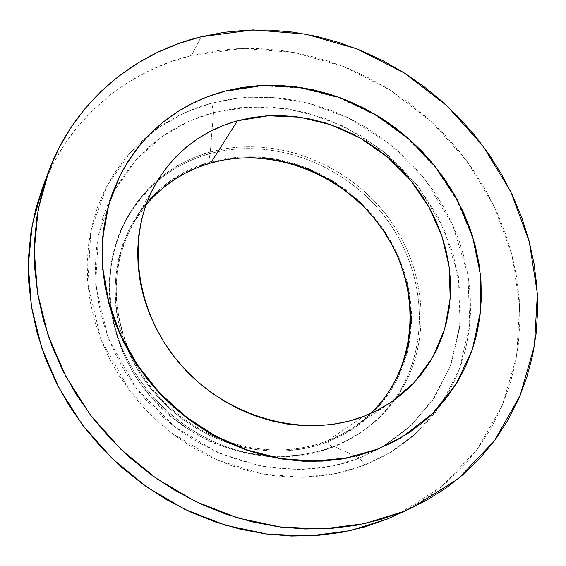 <?xml version="1.0" encoding="UTF-8"?>
<svg xmlns="http://www.w3.org/2000/svg" width="566" height="566" viewBox="0 0 566 566"><rect width="100%" height="100%" fill="white"/><g stroke="black" fill="none" stroke-linecap="round" stroke-linejoin="round"><path stroke-width="0.42" stroke-dasharray="2.83 2.12" d="M364.936 465.011L359.622 458.036L332.843 465.995L300.1 469.674L261.499 466.37L218.561 452.984L174.88 426.969L136.066 387.873L108.276 338.645L95.633 285.335L98.456 234.812L113.554 192.157L136.279 159.478L162.329 136.441L188.669 121.435L213.552 112.556L211.762 103.033L185.698 112.259L158.07 127.881L130.718 151.921L106.811 186.094L90.857 230.772L87.801 283.771L101.003 339.77L130.173 391.516L170.96 432.608L216.87 459.925L261.994 473.94L302.527 477.35L336.869 473.431L364.936 465.011L347.227 470.912L328.719 474.959L309.602 477.074L290.082 477.209L270.364 475.341L250.66 471.464L231.204 465.606L212.208 457.809L193.897 448.159L176.479 436.747L160.164 423.701L145.129 409.168L131.56 393.32L119.596 376.34L109.372 358.42L101.003 339.77L94.55 320.618L90.086 301.169L87.631 281.642L87.185 262.256L88.735 243.224L92.23 224.73L97.6 206.972L104.767 190.119L113.617 174.328L124.046 159.732L135.918 146.467L149.091 134.623L163.418 124.301L178.743 115.556L194.909 108.46L211.762 103.033L229.138 99.312L246.882 97.295L264.824 96.977L282.816 98.335L300.709 101.349L318.354 105.962L335.61 112.139L352.335 119.808L368.402 128.892L383.684 139.328L398.061 151.016L411.418 163.864L423.644 177.766L434.646 192.624L444.331 208.309L452.602 224.709L459.401 241.682L464.644 259.108L468.28 276.845L470.254 294.73L470.537 312.637L469.094 330.388L465.924 347.842L461.021 364.829L454.406 381.187L446.1 396.759L436.167 411.383L424.663 424.903L411.68 437.164L397.311 448.024L381.689 457.349L364.936 465.011L390.646 452.284L416.576 432.849L440.574 405.313L459.535 368.954L469.766 324.544L467.962 274.892L452.602 224.709L424.91 179.344L388.545 143.056L348.239 117.763L308.229 103.111L271.383 97.274L239.114 97.96L211.762 103.033L213.552 112.556L250.306 106.79L287.903 108.785L324.806 118.266L359.587 134.729L390.915 157.447L417.602 185.521L438.6 217.868L453.033 253.264L460.215 290.372L459.691 327.7L451.251 363.683L435.013 396.724L411.418 425.215L381.3 447.649L359.622 458.036L333.806 446.397L332.249 447.423L327.65 441.926L356.148 426.835L379.645 405.638L397.106 379.581L407.853 350.085L411.581 318.637L408.284 286.75L398.266 255.853L382.078 227.313L360.492 202.345L334.464 182.019L305.124 167.253L273.725 158.735L241.661 156.952L210.368 162.124L209.109 153.874C271.793 136.378 344.63 163.694 385.517 217.669C426.481 271.538 431.533 347.892 393.568 400.551C378.081 421.762 357.641 437.384 332.249 447.423L345.578 441.487L358.08 434.256C372.081 425.073 383.918 413.838 393.568 400.551C431.533 347.892 426.481 271.538 385.517 217.669C344.63 163.694 271.793 136.378 209.109 153.874L210.248 152.049C273.06 134.545 346.038 161.911 387.059 215.979C428.151 269.947 433.33 346.434 395.393 399.242C385.694 412.635 373.801 423.955 359.7 433.202L347.17 440.447L333.806 446.397C359.332 436.308 379.864 420.595 395.393 399.249C433.33 346.434 428.151 269.947 387.059 215.979C346.038 161.911 273.06 134.545 210.248 152.049L213.552 112.556L210.248 152.049C143.531 169.34 97.338 240.67 112.634 315.913C124.874 386.514 191.626 448.322 262.964 455.099C288.009 457.76 311.618 454.866 333.806 446.397L359.622 458.036C293.549 484.298 206.109 463.611 150.896 405.284C95.541 347.085 80.577 260.268 110.964 197.35C133.159 153.74 167.352 125.468 213.552 112.556L239.673 107.632L270.52 106.91L305.767 112.422L344.05 126.388L382.623 150.556L417.411 185.28L443.864 228.699L458.467 276.717L460.08 324.184L450.189 366.591L431.971 401.259L408.977 427.479L384.18 445.958L359.622 458.036L364.936 465.011M396.915 514.827L441.537 486.781L477.103 449.546L502.339 405.369L516.567 356.644L519.666 305.718L511.94 254.834L494.061 206.045L466.985 161.246L431.908 122.1L390.215 90.086L343.491 66.477L293.492 52.341L242.163 48.478L191.612 55.411L201.199 36.74L191.612 55.411C125.546 71.691 68.104 119.568 42.79 186.943M401.846 437.228L432.275 413.668L455.913 384.024L471.959 349.83L479.982 312.722L479.918 274.333L472.009 236.248L456.734 199.947L434.815 166.8L407.145 138.04L374.791 114.735L338.963 97.812L300.992 87.999L262.341 85.827L224.553 91.579L224.822 91.119L224.553 91.579C177.851 104.335 142.929 132.486 119.801 176.019M145.894 205.133L133.215 223.641C111.085 265.1 110.639 309.545 131.864 356.962C151.285 395.294 180.851 422.661 220.556 439.082C257.558 452.956 293.117 453.585 327.247 440.978L363.414 416.491L327.247 440.978L338.885 435.884L349.88 429.75L353.382 427.486L370.857 413.428M401.874 437.207L408.878 432.764L423.043 422.095L435.841 410.039L447.168 396.738L456.946 382.333L465.111 366.987L471.605 350.856L476.409 334.103L479.494 316.882L480.874 299.35L480.548 281.67L478.546 263.997L474.909 246.472L469.681 229.244L462.917 212.448L454.689 196.225L445.081 180.696L434.164 165.987L422.038 152.219L408.801 139.484L394.552 127.895L379.418 117.544L363.513 108.523L346.958 100.904L329.886 94.755L312.432 90.143L294.745 87.122L276.958 85.728L259.228 85.997L241.71 87.942L224.553 91.579L207.927 96.892L191.98 103.861L176.868 112.45L162.753 122.61L149.785 134.269L138.111 147.344L127.866 161.72L119.723 176.182M404.74 510.971L429.021 496.262L447.225 481.956L463.596 465.91L478.015 448.307L490.389 429.353L500.648 409.26L508.742 388.234L514.65 366.478L518.364 344.199L519.885 321.608L519.248 298.883L516.496 276.236L511.678 253.83L504.865 231.848L496.134 210.46L485.571 189.822L473.282 170.09L459.359 151.412L443.921 133.916L427.097 117.735L408.999 102.991L389.769 89.803L369.556 78.271L348.5 68.493L326.766 60.562L304.508 54.555L281.903 50.544L259.122 48.577L236.355 48.718L213.785 50.99L191.612 55.411L170.033 61.991L149.261 70.708L129.487 81.532L110.915 94.416L93.765 109.273L78.214 126.006L64.474 144.493L52.709 164.593L42.804 186.907M333.806 446.397C311.618 454.866 288.009 457.76 262.964 455.099C191.626 448.322 124.874 386.514 112.634 315.913C106.309 280.12 111.106 247.413 127.032 217.783C146.12 184.516 173.854 162.605 210.248 152.049L209.109 153.874C189.709 159.371 172.333 168.576 156.987 181.502C144.479 192.15 134.184 204.807 126.105 219.481C96.751 272.508 106.613 347.927 152.855 399.256C198.942 450.706 274.552 469.957 332.249 447.423L333.806 446.397M332.249 447.423C313.097 453.783 293.011 456.953 271.998 456.939C250.823 455.022 230.093 449.857 209.788 441.459C180.158 426.686 154.525 404.343 135.769 376.906C118.577 348.585 109.379 317.073 108.941 285.837C110.207 265.242 114.601 245.757 122.114 227.369C131.277 209.958 142.894 194.669 156.987 181.502C172.333 168.576 189.709 159.371 209.109 153.874L210.368 162.124C136.88 180.596 92.711 268.935 126.812 348.161C147.351 394.785 181.658 426.545 229.718 443.447C263.947 454.017 296.591 453.515 327.65 441.926L332.249 447.423M210.368 162.124L197.308 166.567L184.806 172.305L172.991 179.309L161.982 187.53L151.886 196.897L142.823 207.34L134.899 218.773L128.192 231.091L122.801 244.187L118.796 257.933L116.228 272.204L115.153 286.849L115.584 301.72L117.544 316.663L121.018 331.52L125.992 346.123L132.409 360.316L140.212 373.942L149.325 386.84L159.647 398.881L171.066 409.918L183.462 419.838L196.692 428.526L210.616 435.891L225.07 441.855L239.892 446.369L254.926 449.383L270.01 450.89L284.974 450.869L299.669 449.347L313.946 446.348L327.65 441.926L340.654 436.145L352.837 429.078L364.087 420.814L374.303 411.44L383.401 401.075L391.311 389.832L397.976 377.819L403.346 365.169L407.386 351.995L410.081 338.44L411.418 324.615L411.404 310.649L410.053 296.676L407.393 282.802L403.445 269.161L398.266 255.853L391.905 243.005L384.42 230.709L375.874 219.07L366.343 208.189L355.922 198.15L344.68 189.037L332.716 180.929L320.13 173.896L307.027 167.996L293.521 163.291L279.71 159.831L265.716 157.645L251.665 156.768L237.67 157.214L223.867 159.004L210.368 162.124M373.602 410.704L363.45 420.007L352.271 428.221L340.173 435.233L327.247 440.978L313.635 445.364L299.456 448.336L284.861 449.843L269.996 449.857L255.018 448.364L240.083 445.364L225.36 440.886L211.005 434.957L197.18 427.641L184.042 419.01L171.731 409.161L160.383 398.195L150.131 386.238L141.083 373.426L133.328 359.898L126.954 345.805L122.015 331.301L118.563 316.543L116.617 301.706L116.179 286.934L117.247 272.387L119.794 258.209L123.77 244.554L129.119 231.544L135.776 219.297L143.644 207.941L152.643 197.562M359.7 433.202L358.08 434.256M133.215 223.641L155.445 184.169M353.382 427.486L390.979 402.327M127.032 217.783L126.105 219.481"/><path stroke-width="0.85" d="M48.987 170.55L42.79 186.943L32.198 224.921L28.314 265.199L31.455 306.645L41.728 348.012L58.956 387.979L82.7 425.264L112.266 458.637L146.728 486.993L184.962 509.435L225.707 525.305L267.64 534.191L309.446 535.96L349.859 530.738L387.731 518.88L403.395 511.53L364.66 523.628L323.264 528.927L280.403 527.045L237.359 517.855L195.511 501.497L156.216 478.383L120.777 449.206L90.348 414.892L65.897 376.581L48.138 335.539L37.533 293.103L34.243 250.625L38.17 209.385L48.987 170.55C74.861 101.689 133.647 53.048 201.199 36.74L223.874 32.326L246.946 30.111L270.23 30.069L293.521 32.177L316.635 36.373L339.395 42.599L361.624 50.784L383.168 60.845L403.848 72.696L423.531 86.23L442.06 101.342L459.302 117.919L475.129 135.826L489.42 154.942L502.049 175.127L512.923 196.232L521.93 218.094L528.984 240.564L534 263.466L536.915 286.622L537.672 309.843L536.221 332.935L532.542 355.703L526.606 377.947L518.435 399.447L508.042 419.993L495.476 439.372L480.81 457.37L464.134 473.784L445.576 488.408L425.271 501.044L403.395 511.53L380.154 519.687L355.766 525.389L330.48 528.524L304.572 528.998L278.316 526.769L252.019 521.817L225.983 514.169L200.534 503.882L175.969 491.047L152.601 475.815L130.711 458.354L110.568 438.869L92.414 417.595L76.46 394.806L62.89 370.772L51.846 345.791L43.433 320.165L37.717 294.214L34.724 268.234L34.448 242.517L36.84 217.351L41.827 193.006L49.299 169.722L59.126 147.719L71.16 127.209L85.218 108.361L101.116 91.317L118.669 76.212L137.658 63.137L157.886 52.164L179.139 43.356L201.199 36.74L252.889 29.892L305.371 34.059L356.502 48.704L404.301 72.986L446.991 105.814L482.961 145.894L510.787 191.718L529.252 241.59L537.375 293.605L534.453 345.656L520.14 395.471L494.55 440.638L458.333 478.716L412.791 507.391L387.731 518.88L412.529 507.511M119.801 176.019L108.531 205.26L102.764 236.602L102.722 269.338L108.545 302.428L120.148 334.81L137.241 365.374L159.294 393.094L185.598 417.008L215.257 436.308L247.264 450.38L280.524 458.807L313.932 461.396L346.406 458.191L377.338 449.185L346.781 457.965L314.286 461.17L280.856 458.573L247.575 450.133L215.547 436.053L185.867 416.739L159.541 392.811L137.474 365.077L120.367 334.485L108.757 302.088L102.927 268.97L102.97 236.213L108.736 204.85L119.907 175.807C143.035 132.133 178.007 103.903 224.822 91.119L241.986 87.482L259.518 85.537L277.255 85.268L295.056 86.669L312.757 89.69L330.219 94.31L347.298 100.458L363.86 108.085L379.779 117.12L394.927 127.477L409.176 139.066L422.42 151.808L434.561 165.59L445.484 180.306L455.099 195.843L463.335 212.08L470.098 228.883L475.334 246.118L478.978 263.657L480.98 281.344L481.305 299.032L479.933 316.571L476.848 333.798L472.044 350.566L465.542 366.704L457.378 382.064L447.593 396.469L436.259 409.784L423.46 421.847L409.289 432.523L393.872 441.671L377.338 449.185L359.849 454.951L341.574 458.877L322.691 460.894L303.404 460.965L283.92 459.047L264.449 455.156L245.205 449.305L226.421 441.544L208.302 431.957L191.067 420.63L174.908 407.704L160.008 393.306L146.552 377.614L134.68 360.811L124.527 343.088L116.193 324.658L109.754 305.718L105.276 286.502L102.786 267.216L102.276 248.071L103.741 229.28L107.123 211.026L112.365 193.501L119.384 176.868L128.079 161.296L138.33 146.905L150.011 133.824L162.987 122.164L177.108 111.997L192.228 103.401L208.182 96.432L224.822 91.119L262.645 85.367L301.331 87.553L339.338 97.387L375.201 114.332L407.577 137.665L435.261 166.468L457.194 199.649L472.461 235.994L480.364 274.114L480.407 312.538L472.348 349.668L456.267 383.882L432.58 413.534L402.093 437.079L376.949 449.418L401.846 437.228M370.857 413.428C418.246 367.681 422.229 289.728 384.795 232.817C347.616 175.693 273.838 145.137 210.736 163.001L237.451 120.763L268.185 115.761L299.739 117.155L330.877 124.746L360.4 138.154L387.208 156.796L410.3 179.96L428.802 206.767L441.975 236.227L449.241 267.237L450.196 298.6L444.664 329.065L432.7 357.337L414.616 382.149L391.028 402.292L377.713 410.138L363.414 416.491C305.23 438.891 228.466 418.592 181.799 365.926C134.97 313.387 125.305 236.97 155.445 184.169C174.434 151.978 201.772 130.845 237.451 120.763L210.736 163.001C184.856 170.472 163.234 184.516 145.894 205.133M237.451 120.763L223.712 125.298L210.566 131.206L198.142 138.451L186.568 146.976L175.962 156.732L166.454 167.635L158.14 179.592L151.122 192.504L145.497 206.25L141.337 220.712L138.698 235.739L137.637 251.177L138.182 266.883L140.347 282.675L144.111 298.395L149.459 313.868L156.343 328.917L164.699 343.385L174.427 357.096L185.443 369.902L197.612 381.661L210.814 392.238L224.886 401.513L239.673 409.402L255.011 415.805L270.732 420.665L286.658 423.948L302.619 425.625L318.439 425.696L333.947 424.167L348.989 421.083L363.414 416.491L377.083 410.456L389.861 403.063L401.641 394.403L412.31 384.576L421.797 373.702L430.011 361.886L436.895 349.272L442.414 335.978L446.532 322.132L449.227 307.876L450.486 293.337L450.331 278.649L448.767 263.94L445.824 249.337L441.544 234.968L435.969 220.952L429.155 207.404L421.175 194.428L412.083 182.139L401.973 170.628L390.922 160.001L379.029 150.337L366.386 141.712L353.092 134.213L339.267 127.902L325.018 122.829L310.465 119.058L295.721 116.624L280.92 115.563L266.19 115.889L251.658 117.622L237.451 120.763M119.723 176.182L112.16 193.912L106.917 211.429L103.536 229.669L102.078 248.453L102.58 267.584L105.071 286.856L109.549 306.065L115.973 324.99L124.308 343.406L134.453 361.122L146.318 377.911L159.761 393.589L174.646 407.973L190.792 420.899L208.019 432.212L226.124 441.791L244.901 449.546L264.131 455.397L283.587 459.288L303.058 461.198L322.337 461.127L341.206 459.104L359.467 455.177L376.949 449.418L393.469 441.912L401.874 437.207M42.804 186.907L35.778 208.911L30.889 232.704L28.519 257.282L28.753 282.384L31.632 307.727L37.165 333.034L45.322 357.995L56.041 382.319L69.215 405.716L84.709 427.896L102.347 448.583L121.931 467.523L143.212 484.496L165.951 499.297L189.851 511.749L214.627 521.732L239.984 529.139L265.61 533.922L291.207 536.059L316.493 535.556L341.178 532.465L365.006 526.868L387.731 518.88L404.74 510.971M152.643 197.562L162.668 188.252L173.606 180.087L185.344 173.125L197.76 167.416L210.736 163.001L224.15 159.895L237.862 158.119L251.764 157.666L265.73 158.537L279.632 160.709L293.358 164.147L306.786 168.817L319.804 174.675L332.313 181.665L344.199 189.723L355.37 198.779L365.728 208.755L375.194 219.573L383.691 231.133L391.127 243.352L397.452 256.129L402.596 269.345L406.508 282.908L409.154 296.69L410.499 310.578L410.506 324.452L409.168 338.185L406.494 351.663L402.468 364.745L397.134 377.31L390.512 389.245L382.651 400.41L373.602 410.704M119.886 175.856L119.695 176.231"/></g></svg>
